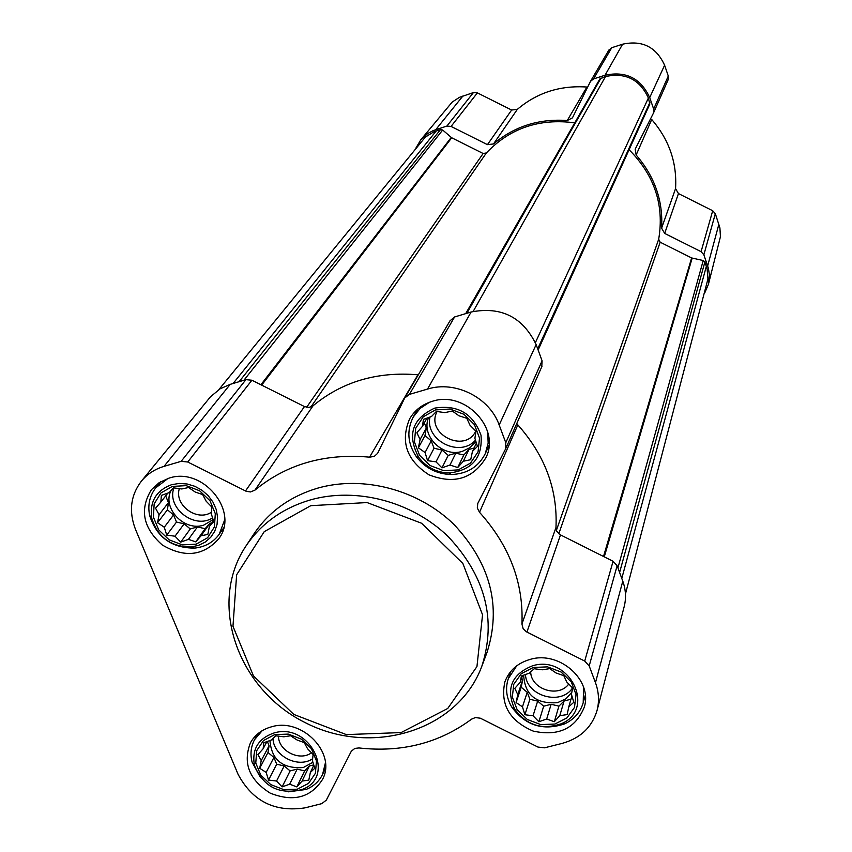 <?xml version="1.0" encoding="UTF-8"?>
<svg xmlns="http://www.w3.org/2000/svg" width="852" height="852" viewBox="0 0 852 852"><rect width="100%" height="100%" fill="white"/><g stroke="black" fill="none" stroke-linecap="round" stroke-linejoin="round"><path stroke-width="1.28" d="M533.32 667.457L521.275 673.687L513.788 684.273L512.329 697.106L517.143 709.652L527.26 719.439L540.7 724.583L554.833 724.062L566.889 717.948L574.472 707.448L576.058 694.593L571.298 681.951L561.117 672.036L547.559 666.871L533.32 667.457M529.241 673.197L534.193 668.745L542.383 669.789L549.732 668.628L556.132 673.016L563.832 675.7L566.761 682.015L572.661 688.033L571.404 694.337L573.843 702.272L568.838 706.659L567.123 714.594L559.785 715.68L554.322 721.708L546.686 719.003L538.879 721.761L533.043 715.765L524.896 714.743L522.468 706.851L516.088 702.538L517.782 694.614L514.789 688.352L520.242 682.292L521.403 675.977L529.241 673.197M435.447 409.929L423.22 416.798L415.723 428.226L414.413 441.943L419.514 455.234L429.994 465.49L443.807 470.709L458.238 469.889L470.464 463.147L478.068 451.794L479.506 438.056L474.468 424.658L463.925 414.285L449.984 409.024L435.447 409.929M431.506 416.5L436.405 411.431L444.882 412.624L452.295 411.015L458.983 415.797L466.8 418.289L469.974 425.191L476.002 431.272L474.894 438.258L477.418 446.437L472.445 451.443L470.709 459.707L463.318 461.23L457.726 467.535L449.973 465.022L441.954 467.876L435.99 461.837L427.566 460.666L425.063 452.529L418.385 447.811L420.089 439.557L416.862 432.709L422.432 426.373L423.444 419.386L431.506 416.5M172.328 486.428L160.911 492.967L154.159 503.915L153.392 517.1L158.717 529.891L169.069 539.806L182.424 544.897L196.152 544.172L207.579 537.761L214.427 526.887L215.311 513.692L210.029 500.784L199.613 490.763L186.151 485.64L172.328 486.428M169.154 492.626L173.435 487.834L181.785 488.963L188.569 487.525L195.332 492.094L202.648 494.586L206.141 501.178L211.871 507.11L211.285 513.756L213.756 521.701L209.411 526.419L207.835 534.417L201.051 535.78L195.736 541.872L188.473 539.348L180.699 542.128L175.022 536.217L166.736 535.12L164.276 527.218L157.524 522.713L159.09 514.725L155.543 508.197L160.858 502.073L161.347 495.417L169.154 492.626M274.738 734.605L263.47 740.548L256.708 750.708L255.77 763.051L260.808 775.16L270.808 784.639L283.812 789.644L297.273 789.208L308.552 783.382L315.41 773.297L316.465 760.932L311.47 748.738L301.416 739.153L288.295 734.104L274.738 734.605M271.415 740.026L275.75 735.808L283.822 736.799L290.575 735.777L297.05 739.973L304.27 742.646L307.508 748.684L313.131 754.563L312.386 760.58L314.771 768.28L310.373 772.423L308.797 780.112L302.055 781.071L296.837 786.907L289.669 784.202L282.108 786.886L276.549 781.039L268.529 780.07L266.144 772.402L259.679 768.259L261.234 760.591L257.943 754.595L263.151 748.738L263.811 742.71L271.415 740.026M218.889 389.577L425.318 137.119L433.838 131.826L440.527 129.568L442.678 130.026L451.709 137.768L483.137 153.509L486.375 152.945C509.89 128.194 539.348 118.162 574.759 122.837M465.703 313.632L599.829 78.97L605.506 76.552C625.517 72.271 639.809 79.428 648.383 98.023L649.831 104.05L538.123 350.012M416.021 147.865L420.813 139.781L427.512 133.668L433.274 130.569L446.885 126.075L451.07 126.426L487.45 144.648L493.5 143.956C514.352 126.33 538.933 118.513 567.251 120.515L572.438 117.874L590.5 81.345L593.524 78.927L605.048 75.232C625.89 70.769 640.789 78.224 649.714 97.597L653.665 109.045L653.505 112.996L635.177 149.206L636.146 155.011C654.719 176.502 663.207 200.891 661.599 228.166L664.677 233.427L701.079 251.66L703.858 254.801L708.449 268.465L709.418 275.089L708.417 284.344L704.711 292.971M420.813 139.781L452.231 102.038L459.462 97.33L473.446 92.559L477.397 92.879L511.637 110.036L487.45 144.648M587.667 87.053L586.9 87.042C560.233 85.221 537.048 92.655 517.334 109.365L511.637 110.036M608.722 50.321L611.736 47.723L622.599 44.197C642.227 39.948 656.232 46.956 664.603 65.231L668.288 76.041L668.138 79.769L653.505 112.996M708.417 284.344L720.441 236.686L719.908 227.857L715.329 213.703L712.709 210.742L678.448 193.574L675.561 188.611C677.116 162.807 669.161 139.771 651.716 119.504L652.014 119.834M629.085 149.728C654.56 175.363 664.422 205.204 658.681 239.252L660.172 242.192L691.611 257.943L703.219 260.542L704.881 261.99L707.107 268.753L707.937 279.009L625.443 593.993M164.042 466.363L181.188 461.326L187.738 462.008L246.175 491.274L250.477 491.955L254.918 490.145C286.645 464.138 324.868 453.147 369.576 457.162L374.273 456.406L377.628 453.328L404.721 397.99L409.407 394.391L427.523 389.076C455.213 380.28 489.602 397.522 499.176 424.988L505.79 442.71L505.673 448.759L477.802 503.404L477.301 507.994L479.516 512.286C509.539 545.727 523.682 582.981 521.925 624.026L523.139 628.669L526.259 631.726L584.717 661.067L589.19 665.913L595.463 682.686C598.86 691.994 599.393 701.228 597.071 710.387C591.98 727.278 580.35 738.279 562.182 743.391L544.513 747.822L537.932 747.055L480.358 718.204L475.363 717.565L471.582 719.141C439.238 743.114 401.697 752.721 358.969 747.949L354.858 748.397L351.343 751.187L326.316 800.145L321.737 803.66L304.973 807.866C274.791 812.425 252.49 801.242 238.059 774.287L135.5 529.401C128.62 511.498 130.58 495.417 141.379 481.156C147.258 474.074 154.808 469.143 164.042 466.363L230.21 384.358L245.93 379.641L251.904 380.226L304.462 406.574L245.493 490.965M418.311 374.837L417.927 374.805C377.202 371.344 342.248 381.664 313.067 405.765L308.999 407.448L304.462 406.574M450.048 320.767L454.595 316.965L471.113 312.002C501.125 306.188 522.798 317.05 536.142 344.591L542.085 360.811L541.776 366.733M597.071 710.387L624.165 606.72C626.316 598.253 625.858 589.733 622.791 581.16L617.136 565.717L613.078 561.276L559.892 534.587L556.75 531.233L555.973 527.526C557.74 489.676 545.035 455.458 517.835 424.882L516.791 423.487M141.379 481.156L210.519 396.744L220.178 388.778L230.21 384.358M168.92 478.174L159.164 482.669L151.411 489.719C139.366 509.432 142.987 527.846 162.253 544.971C184.479 558.071 203.298 556.026 218.698 538.837C239.902 511.669 202.978 466.374 168.92 478.174M432.188 401.356C422.187 404.423 414.647 410.281 409.588 418.928C400.152 441.73 406.649 460.378 429.057 474.862C453.935 484.543 472.849 478.877 485.81 457.875C501.136 428.513 464.936 390.152 432.188 401.356M530.253 659.373C517.654 662.994 509.208 670.471 504.895 681.802C500.049 704.391 509.464 720.824 533.15 731.08C558.348 736.597 575.377 728.662 584.227 707.309C593.013 680.333 559.519 650.47 530.253 659.373M271.522 726.809C262.022 729.44 255.014 734.733 250.499 742.688C242.575 762.987 249.157 779.804 270.222 793.137C293.407 802.296 310.863 797.685 322.588 779.314C336.71 753.168 302.045 717.341 271.522 726.809M245.919 546.079L253.971 533.874C268.966 511.605 290.17 496.375 317.594 488.175C363.229 475.096 418.385 489.687 454.063 524.544C490.688 563.896 501.658 606.56 486.982 652.547L481.838 666.243C496.663 619.777 485.523 576.644 448.429 536.835C412.272 501.562 356.434 486.769 310.256 499.954C282.513 508.218 261.063 523.597 245.919 546.079C207.611 603.354 237.314 688.831 304.697 722.368C371.44 757.14 458.035 730.899 481.838 666.243M310.788 505.673L264.248 531.637L236.632 574.802L232.969 626.263L253.459 675.934L293.823 714.434L346.327 734.594L401.111 732.571L447.737 708.47L476.95 666.562L482.551 614.793L462.87 563.481L421.57 523.245L367.095 502.563L310.788 505.673M262.15 730.697L254.546 739.706C250.903 746.618 250.073 754.063 252.064 762.05L260.51 777.588M288.508 791.817L306.028 789.474C313.653 786.375 319.18 781.305 322.61 774.287L325.4 762.838M274.056 732.954C258.156 738.492 251.628 749.377 254.482 765.628C263.481 786.907 279.222 794.905 301.714 789.623C336.966 777.588 310.149 721.974 274.056 732.954M167.982 478.462L155.724 487.845C149.632 495.811 147.598 504.97 149.601 515.322C156.523 537.133 171.518 548.07 194.586 548.124C205.151 546.952 213.362 542.309 219.23 534.225L224.662 519.88M171.603 484.682C156.076 490.507 149.462 501.7 151.752 518.261C157.801 537.356 170.933 546.92 191.125 546.973L198.569 545.365L205.225 542.085L210.721 537.293L214.747 531.275L217.068 524.342L217.558 516.898L216.174 509.347L213 502.126L208.186 495.651L202.041 490.273L194.874 486.311L187.12 483.989L179.218 483.435L171.603 484.682M429.504 402.24L420.142 408.396L413.273 416.99C406.51 430.345 407.554 443.604 416.404 456.768C425.201 468.121 436.788 474.042 451.145 474.521C466.992 473.978 478.355 467.066 485.214 453.765L488.164 443.157L487.663 431.975M434.754 408.108C412.144 418.577 406.819 435.031 418.79 457.46C426.49 467.397 436.618 472.572 449.185 472.998C472.168 470.24 482.775 457.673 481.018 435.276C473.19 413.603 457.769 404.551 434.754 408.108M516.759 665.785L508.303 678.661C505.204 688.214 506.312 697.607 511.615 706.872C525.215 725.414 542.841 731.091 564.503 723.912C574.099 719.439 580.34 712.378 583.205 702.73L583.567 687.234M532.67 665.742C511.711 674.156 505.683 688.565 514.587 708.971C526.483 725.212 541.915 730.175 560.872 723.891C596.666 709.961 570.041 654.357 532.67 665.742M313.866 765.202L310.373 772.423M313.77 764.872L309.393 765.98L302.055 781.071M309.393 765.98L304.654 770.911L296.837 786.907M304.654 770.911L297.167 769.111L289.669 784.202M297.167 769.111L290.117 770.9L282.108 786.886M290.117 770.9L284.185 765.98L276.549 781.039M284.185 765.98L276.708 764.18L268.529 780.07M276.708 764.18L273.918 757.449L266.144 772.402M273.918 757.449L267.986 752.518L259.679 768.259M267.986 752.518L269.083 745.756L261.234 760.591M269.083 745.756L267.294 741.432M266.985 741.538L263.151 748.738M312.95 762.274L303.28 767.546C282.619 768.887 271.5 759.877 269.946 740.505M278.476 736.085C278.284 750.889 299.712 761.72 311.502 752.774M272.981 738.471C273.3 756.001 298.221 768.738 312.631 758.749M213.469 520.7L209.411 526.419M211.999 522.766L209.88 523.373L201.051 535.78M209.88 523.373L205.119 528.709L195.736 541.872M205.119 528.709L197.451 526.93L188.473 539.348M197.451 526.93L190.284 528.964L180.699 542.128M190.284 528.964L184.16 523.842L175.022 536.217M184.16 523.842L176.502 522.063L166.736 535.12M176.502 522.063L173.552 514.949L164.276 527.218M173.552 514.949L167.429 509.805L157.524 522.713M167.429 509.805L168.451 502.595L159.09 514.725M168.451 502.595L165.671 495.896M167.887 493.063L160.858 502.073M213.16 519.645L203.66 525.151C184.256 531.68 161.986 508.186 170.996 490.56M179.357 488.59C173.936 505.002 197.163 522.063 211.445 512.201M173.925 487.887C166.31 507.877 194.703 529.816 212.617 517.835M476.417 443.083L472.445 451.443M474.095 447.982L468.983 449.441L463.318 461.23M468.983 449.441L463.797 455.011L457.726 467.535M463.797 455.011L455.809 453.189L449.973 465.022M455.809 453.189L448.227 455.362L441.954 467.876M448.227 455.362L442.007 450.058L435.99 461.837M442.007 450.058L434.041 448.248L427.566 460.666M434.041 448.248L431.218 440.867L425.063 452.529M431.218 440.867L424.988 435.553L418.385 447.811M424.988 435.553L426.33 428.055L420.089 439.557M426.33 428.055L424.349 422.88M426.98 418.087L422.432 426.373M475.927 441.485L470.123 447.577L462.391 451.315C442.752 457.854 420.707 435.873 428.599 417.501M437.087 411.505C425.095 433.87 464.958 454.01 475.81 431.069M429.983 417.022C424.669 440.314 459.846 458.174 475.501 440.133M571.916 695.914L568.838 706.659M570.968 699.236L564.077 700.994L559.785 715.68M564.077 700.994L558.923 706.138L554.322 721.708M558.923 706.138L551.137 704.295L546.686 719.003M551.137 704.295L543.683 706.202L538.879 721.761M543.683 706.202L537.665 701.111L533.043 715.765M537.665 701.111L529.891 699.279L524.896 714.743M529.891 699.279L527.228 692.303L522.468 706.851M527.228 692.303L521.2 687.213L516.088 702.538M521.2 687.213L522.606 680.194L517.782 694.614M522.606 680.194L521.722 677.894M522.51 675.551L520.242 682.292M571.809 692.356L565.866 698.81L557.602 702.644C536.142 704.199 524.821 695.03 523.65 675.135M530.679 671.866C530.934 689.385 558.72 698.246 568.774 683.986M525.45 674.486C526.376 696.095 560.999 706.01 572.555 687.915M239.135 381.675L440.527 129.568M233.097 383.496L436.224 130.952M537.708 348.851L649.906 102.442M535.386 342.653L648.383 98.023M473.446 92.559L446.885 126.075M462.934 95.967L435.755 129.664M477.397 92.879L451.07 126.426M517.334 109.365L493.5 143.956M586.9 87.042L567.251 120.515M611.736 47.723L593.524 78.927M622.599 44.197L605.048 75.232M664.603 65.231L649.714 97.597M668.288 76.041L653.665 109.045M651.716 119.504L636.146 155.011M675.561 188.611L661.599 228.166M678.448 193.574L664.677 233.427M712.709 210.742L701.079 251.66M715.329 213.703L703.858 254.801M718.896 224.172L707.671 265.867M466.853 313.291L601.054 77.979M473.19 311.427L605.506 76.552M619.606 572.48L704.881 261.99M621.79 578.423L706.361 266.261M243.906 380.248L442.678 130.026M260.914 384.742L451.23 137.449M261.67 385.115L451.709 137.768M306.613 407.32L483.137 153.509M310.873 407.032L486.375 152.945M556.388 530.37L658.681 239.252M558.784 533.789L660.172 242.192M603.504 556.484L691.611 257.943M604.26 556.857L692.165 258.135M617.924 567.869L703.219 260.542M245.93 379.641L181.188 461.326M251.904 380.226L187.738 462.008M313.067 405.765L254.918 490.145M417.927 374.805L369.576 457.162M454.595 316.965L409.407 394.391M471.113 312.002L427.523 389.076M536.142 344.591L499.176 424.988M542.085 360.811L505.79 442.71M517.835 424.882L479.516 512.286M555.973 527.526L521.925 624.026M560.488 534.918L526.919 632.077M613.078 561.276L584.717 661.067M617.136 565.717L589.19 665.913M622.791 581.16L595.463 682.686M608.892 50.002L590.5 81.345M450.303 320.299L404.721 397.99M541.947 366.371L505.673 448.759M257.73 733.849L254.546 739.706M325.464 768.27L322.61 774.287M301.714 789.623L306.028 789.474M254.482 765.628L252.064 762.05M160.527 481.806L155.724 487.845M223.629 527.899L219.23 534.225M191.125 546.973L194.586 548.124M151.752 518.261L149.601 515.322M417.714 409.098L413.273 416.99M489.005 445.532L485.214 453.765M449.185 472.998L451.145 474.521M418.79 457.46L416.404 456.768M510.838 671.376L508.303 678.661M585.26 695.275L583.205 702.73M560.872 723.891L564.503 723.912M514.587 708.971L511.615 706.872"/></g></svg>
